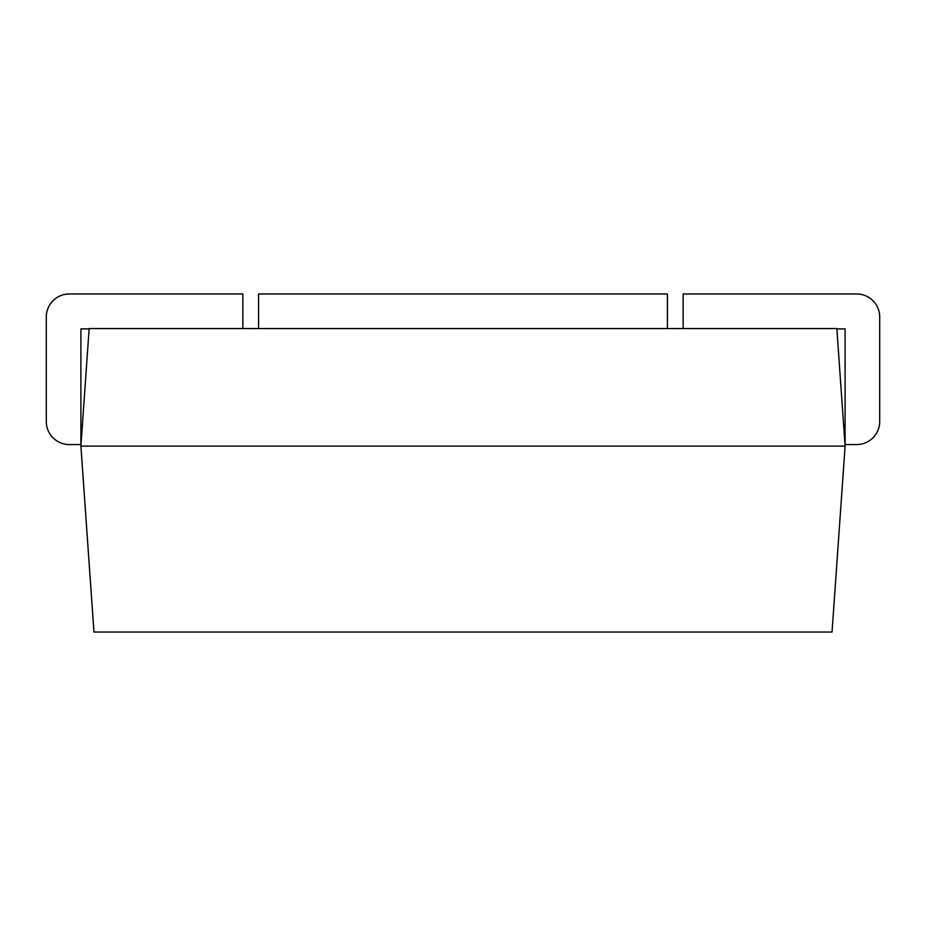 <?xml version="1.0" encoding="UTF-8"?>
<svg xmlns="http://www.w3.org/2000/svg" width="926" height="926" viewBox="0 0 926 926"><rect width="100%" height="100%" fill="white"/><g stroke="black" fill="none" stroke-linecap="round" stroke-linejoin="round"><path stroke-width="1.39" d="M683.145 328.556L683.145 293.959L856.643 293.959A23.057 23.057 0 0 1 879.7 317.028L879.7 421.515A23.057 23.057 0 0 1 856.643 444.573L845.102 444.573L845.102 328.904L836.872 328.904M836.849 328.556L845.102 446.1L832.034 632.041L93.966 632.041L80.898 446.1L89.151 328.556L836.849 328.556M845.102 446.1L80.898 446.1M258.586 328.556L258.586 293.959L667.414 293.959L667.414 328.556M242.855 328.556L242.855 293.959L69.357 293.959A23.057 23.057 0 0 0 46.3 317.028L46.3 421.515A23.057 23.057 0 0 0 69.357 444.573L80.898 444.573L80.898 328.904L89.127 328.904"/></g></svg>
